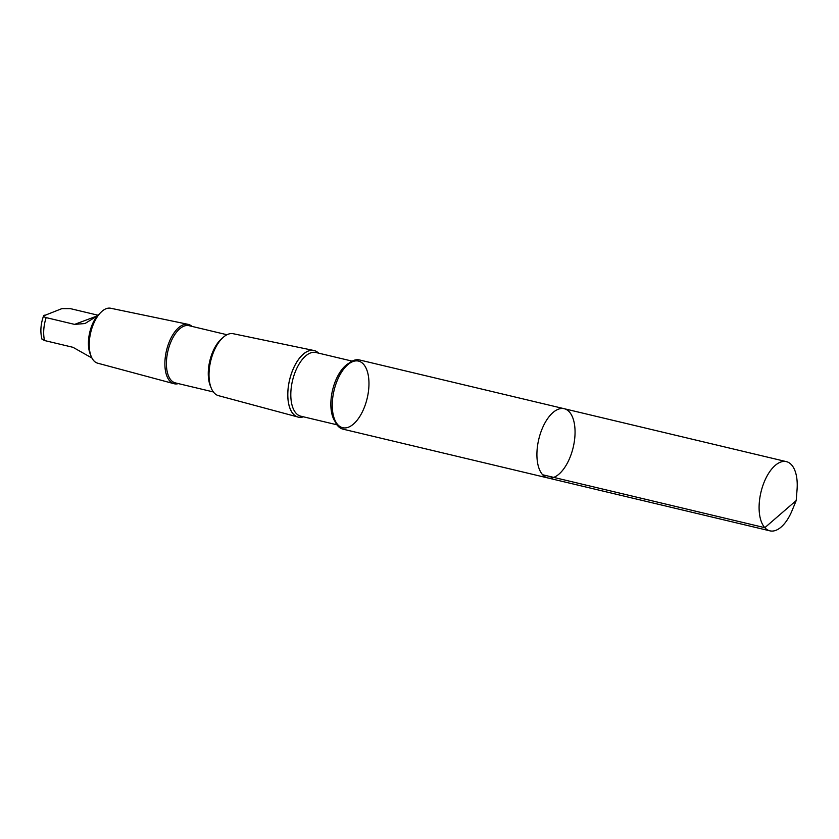 <?xml version="1.0" encoding="UTF-8"?>
<svg xmlns="http://www.w3.org/2000/svg" width="839" height="839" viewBox="0 0 839 839"><rect width="100%" height="100%" fill="white"/><g stroke="black" fill="none" stroke-linecap="round" stroke-linejoin="round"><path stroke-width="1.26" d="M547.741 477.926L343.015 429.159A35.563 17.671 -76.6 0 1 333.156 394.875A35.563 17.671 -76.6 0 1 335.243 386.118A35.563 17.671 -76.6 0 1 359.501 359.962L564.228 408.719A35.574 17.682 103.4 0 0 538.785 439.227A35.574 17.682 103.4 0 0 547.741 477.926A35.574 17.682 103.4 0 0 569.115 459.499A35.574 17.682 103.4 0 0 573.593 420.255A35.574 17.682 103.4 0 0 564.228 408.719A35.574 17.682 103.4 0 0 538.785 439.227A35.574 17.682 103.4 0 0 547.741 477.926L769.919 530.846A35.574 17.682 -76.6 0 1 760.554 519.31A35.574 17.682 -76.6 0 1 765.042 480.076A35.574 17.682 -76.6 0 1 786.405 461.639A35.574 17.682 -76.6 0 1 795.771 473.175A35.574 17.682 -76.6 0 1 797.05 489.682L796.211 500.547L792.058 510.615A35.574 17.682 -76.6 0 1 769.919 530.846M97.943 315.202L70.256 308.605L61.918 308.616L43.576 315.873C40.639 324.169 40.104 331.919 41.971 339.145L44.561 340.54A25.61 12.732 -76.6 0 1 46.155 317.614L74.598 324.389L85.012 323.529L97.303 315.873L101.907 311.374A28.232 14.032 -76.6 0 1 110.717 308.249L188.093 324.336A30.508 15.165 -76.6 0 1 191.984 326.392M303.424 416.815A34.242 17.021 -76.6 0 1 289.581 379.868A34.242 17.021 -76.6 0 1 318.589 353.135M297.992 417.035A34.21 17 -76.6 0 1 289.612 379.878A34.21 17 -76.6 0 1 313.838 350.492M297.184 416.815L218.486 395.662A31.84 15.826 -76.6 0 1 211.218 388.038A31.84 15.826 -76.6 0 1 223.31 337.257A31.84 15.826 -76.6 0 1 233.232 333.723L313.031 350.324M211.218 388.038L210.295 385.772A29.407 14.609 -76.6 0 1 221.475 338.872L223.31 337.257M213.368 391.949L175.351 382.888A29.407 14.609 -76.6 0 1 167.957 350.901A29.407 14.609 -76.6 0 1 188.985 325.679L226.991 334.74M178.361 383.612A30.508 15.165 -76.6 0 1 173.956 383.696A30.508 15.165 -76.6 0 1 166.489 350.555A30.508 15.165 -76.6 0 1 188.093 324.336M173.956 383.696L97.628 363.172A28.232 14.032 -76.6 0 1 91.189 356.407A28.232 14.032 -76.6 0 1 101.907 311.374M91.189 356.407L90.193 353.964A25.61 12.732 -76.6 0 1 97.303 315.873M91.923 358.012L73.003 347.315L44.561 340.54M44.341 315.181C42.831 315.999 43.429 316.806 46.155 317.614M542.644 474.759L764.822 527.679L796.211 500.547M333.167 394.791A34.242 17.021 -76.6 0 1 333.188 394.708A34.242 17.021 -76.6 0 1 364.325 365.206A34.242 17.021 -76.6 0 1 354.32 423.307A34.242 17.021 -76.6 0 1 333.188 394.708A34.242 17.021 -76.6 0 1 335.191 386.276A34.242 17.021 -76.6 0 1 366.947 370.282A34.242 17.021 -76.6 0 1 349.685 426.652A34.242 17.021 -76.6 0 1 335.191 386.276A34.242 17.021 -76.6 0 1 335.212 386.202M334.992 421.367A32.721 16.266 -76.6 0 1 332.569 390.114A32.721 16.266 -76.6 0 1 348.825 363.297M336.942 424.796L300.771 416.175A32.721 16.266 -76.6 0 1 292.528 380.57A32.721 16.266 -76.6 0 1 315.936 352.506L352.107 361.116M74.598 324.389L97.24 315.915M564.228 408.719L786.405 461.639"/></g></svg>
